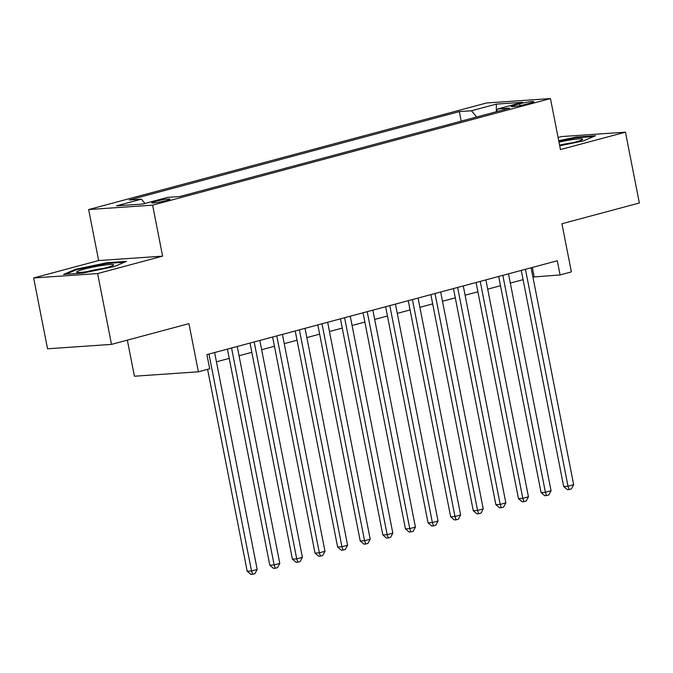 <?xml version="1.0" encoding="UTF-8"?>
<svg xmlns="http://www.w3.org/2000/svg" width="673" height="673" viewBox="0 0 673 673"><rect width="100%" height="100%" fill="white"/><g stroke="black" fill="none" stroke-linecap="round" stroke-linejoin="round"><path stroke-width="1.01" d="M166.366 200.604A9.279 0.858 -11.1 0 0 169.933 199.2A9.279 0.858 -11.1 0 0 164.792 199.427A9.279 0.858 -11.1 0 0 155.295 201.362A9.279 0.858 -11.1 0 0 151.728 202.766A9.279 0.858 -11.1 0 0 156.868 202.539A9.279 0.858 -11.1 0 0 166.366 200.604M127.34 340.143L134.423 376.215L198.384 371.807L209.69 368.779L206.905 354.612L557.294 260.762L560.071 274.929L571.377 271.9L561.93 223.739L639.35 203.002L625.453 132.169L561.492 136.577L558.094 137.485M33.65 277.966L47.547 348.791L111.508 344.383L97.619 273.558L162.605 256.144L152.603 205.147L88.634 209.555L98.645 260.552L33.65 277.966L97.619 273.558M152.603 205.147L550.455 98.578L486.495 102.986L88.634 209.555M519.649 103.81L514.677 105.139A8.993 0.833 -11.1 0 0 511.211 106.502A8.993 0.833 -11.1 0 0 516.199 106.275A8.993 0.833 -11.1 0 0 525.394 104.399L530.366 103.07A8.993 0.833 -11.1 0 0 533.824 101.707A8.993 0.833 -11.1 0 0 528.843 101.926A8.993 0.833 -11.1 0 0 519.649 103.81L520.002 105.619M476.669 117.001L471.428 110.776L459.331 111.609L129.283 200.007L141.389 199.174L116.522 205.837L142.802 204.028L167.661 197.366L179.767 196.533L509.806 108.126L497.709 108.959L496.632 111.659M471.428 110.776L496.295 104.113L522.568 102.304L497.709 108.959M198.384 371.807L188.936 323.646L111.508 344.383M550.455 98.578L560.466 149.574L625.453 132.169M532.915 277.04L560.071 274.929M216.437 361.813L229.232 358.389M239.041 355.756L251.837 352.332M261.646 349.708L274.441 346.275M284.25 343.651L297.045 340.227M306.863 337.594L319.65 334.17M329.467 331.537L342.254 328.113M352.072 325.488L364.859 322.056M374.676 319.431L387.471 316.007M397.28 313.374L410.076 309.95M419.885 307.317L432.68 303.893M442.489 301.268L455.285 297.836M465.093 295.211L477.889 291.779M487.706 289.154L500.493 285.731M510.311 283.097L523.098 279.674M532.326 267.45L534.143 276.712M461.198 121.148L459.331 111.609M141.389 199.174L144.981 203.439M496.346 111.735L496.295 104.113M559.726 145.805L583.348 140.918L595.529 135.736L576.265 137.065L558.725 140.699M162.605 256.144L98.645 260.552M82.838 273.07L114.284 266.558L126.465 261.376L107.2 262.706L75.755 269.217L63.573 274.391L82.838 273.07M576.408 137.763L576.265 137.065M75.906 269.982L75.755 269.217M107.344 263.404L107.2 262.706M521.281 270.411L563.68 486.512L568.004 486.209L525.445 269.293M573.657 484.695L571.385 488.926L569.122 489.532L568.004 486.209L573.657 484.695L531.098 267.778M569.122 489.532L567.398 489.65L563.68 486.512M559.65 145.418A18.844 1.741 -11.1 0 0 575.432 142.037A18.844 1.741 -11.1 0 0 582.507 139.504A18.844 1.741 -11.1 0 0 559.002 142.121M572.698 142.735A14.268 1.321 -11.1 0 0 559.591 145.132M558.851 141.338L575.995 137.797L593.536 136.585M113.476 264.657A18.844 1.741 -11.1 0 0 92.748 267.156A18.844 1.741 -11.1 0 0 76.789 272.254A18.844 1.741 -11.1 0 0 76.932 272.313A18.844 1.741 -11.1 0 0 95.465 270.167A18.844 1.741 -11.1 0 0 113.443 265.145A18.844 1.741 -11.1 0 0 113.476 264.657M103.634 268.376A14.268 1.321 -11.1 0 0 87.229 271.598M65.895 274.231L76.47 269.738L106.931 263.437L124.471 262.226M498.676 276.46L541.075 492.569L545.399 492.266L502.84 275.35M551.052 490.752L548.781 494.983L546.518 495.589L545.399 492.266L551.052 490.752L508.494 273.835M546.518 495.589L544.794 495.707L541.075 492.569M476.072 282.517L518.471 498.617L522.795 498.323L480.236 281.407M528.44 496.809L526.177 501.032L523.914 501.637L522.795 498.323L528.44 496.809L485.889 279.892M523.914 501.637L522.181 501.764L518.471 498.617M453.467 288.574L495.866 504.674L500.182 504.38L457.632 287.455M505.835 502.866L503.564 507.089L501.309 507.694L500.182 504.38L505.835 502.866L463.276 285.941M501.309 507.694L499.576 507.812L495.866 504.674M430.863 294.631L473.262 510.731L477.578 510.428L435.019 293.512M483.231 508.923L480.959 513.146L478.705 513.751L477.578 510.428L483.231 508.923L440.672 291.998M478.705 513.751L476.972 513.869L473.262 510.731M408.259 300.68L450.649 516.788L454.973 516.485L412.414 299.569M460.626 514.971L458.355 519.203L456.101 519.808L454.973 516.485L460.626 514.971L418.068 298.055M456.101 519.808L454.368 519.926L450.649 516.788M385.646 306.737L428.045 522.837L432.369 522.542L389.81 305.626M438.022 521.028L435.751 525.251L433.488 525.857L432.369 522.542L438.022 521.028L395.463 304.112M433.488 525.857L431.763 525.983L428.045 522.837M363.041 312.794L405.44 528.894L409.764 528.599L367.206 311.675M415.418 527.085L413.146 531.308L410.883 531.914L409.764 528.599L415.418 527.085L372.859 310.16M410.883 531.914L409.159 532.032L405.44 528.894M340.437 318.851L382.836 534.951L387.16 534.656L344.601 317.732M392.813 533.142L390.542 537.365L388.279 537.971L387.16 534.656L392.813 533.142L350.254 316.217M388.279 537.971L386.554 538.089L382.836 534.951M317.833 324.899L360.232 541.008L364.556 540.705L321.997 323.789M370.2 539.191L367.938 543.422L365.675 544.028L364.556 540.705L370.2 539.191L327.65 322.274M365.675 544.028L363.942 544.146L360.232 541.008M295.228 330.956L337.627 547.056L341.951 546.762L299.392 329.846M347.596 545.248L345.333 549.479L343.07 550.085L341.951 546.762L347.596 545.248L305.037 328.331M343.07 550.085L341.337 550.203L337.627 547.056M272.624 337.013L315.023 553.113L319.339 552.819L276.788 335.903M324.992 551.305L322.72 555.528L320.466 556.134L319.339 552.819L324.992 551.305L282.433 334.388M320.466 556.134L318.733 556.251L315.023 553.113M250.019 343.07L292.41 559.17L296.734 558.876L254.175 341.951M302.387 557.362L300.116 561.585L297.861 562.191L296.734 558.876L302.387 557.362L259.828 340.437M297.861 562.191L296.128 562.308L292.41 559.17M227.415 349.127L269.806 565.227L274.13 564.925L231.571 348.008M279.783 563.41L277.512 567.642L275.249 568.248L274.13 564.925L279.783 563.41L237.224 346.494M275.249 568.248L273.524 568.365L269.806 565.227M207.587 369.342L247.201 571.284L251.525 570.982L208.967 354.065M257.179 569.467L254.907 573.699L252.644 574.305L251.525 570.982L257.179 569.467L214.62 352.551M252.644 574.305L250.92 574.422L247.201 571.284M514.929 106.452L514.677 105.139"/></g></svg>
